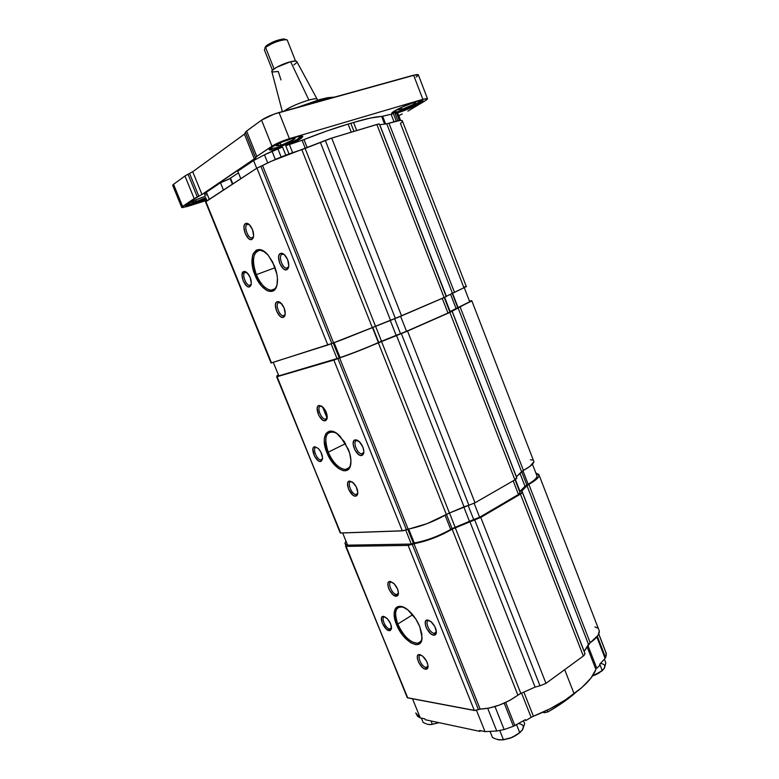 <?xml version="1.0" encoding="UTF-8"?>
<svg xmlns="http://www.w3.org/2000/svg" width="779" height="779" viewBox="0 0 779 779"><rect width="100%" height="100%" fill="white"/><g stroke="black" fill="none" stroke-linecap="round" stroke-linejoin="round"><path stroke-width="1.17" d="M362.147 453.787L363.861 452.063L362.011 453.806C357.366 454.508 352.089 441.031 356.831 440.563L359.83 442.151C362.702 445.559 364.027 449.084 363.803 452.716L361.612 455.52L362.147 453.787L361.612 455.52C356.169 456.698 349.615 440.437 355.312 439.853L356.831 440.563C352.011 441.05 357.542 454.8 362.147 453.787M325.778 419.092L327.219 417.651L325.515 419.131C321.191 419.725 316.255 406.833 320.558 406.18L323.256 407.505C326.187 411.039 327.482 414.662 327.131 418.372L325.233 420.757L325.778 419.092L325.233 420.757C320.218 422.179 313.791 406.297 319.059 405.46L320.558 406.18C316.108 406.881 321.532 420.309 325.778 419.092M356.207 494.451L357.834 492.951L356.207 494.451C351.787 495.162 346.441 481.919 351.056 481.714L353.491 482.999C356.519 486.388 357.941 489.933 357.775 493.623L355.682 496.145L356.207 494.451L355.682 496.145C350.462 496.963 344.133 481.305 349.586 481.062L351.056 481.714C346.441 481.919 351.787 495.162 356.207 494.451M321.172 459.834L322.555 458.568L321.065 459.853C316.956 460.496 311.912 447.789 316.128 447.389L318.329 448.48C321.376 451.956 322.759 455.559 322.467 459.289L320.646 461.47L321.172 459.834L320.646 461.47C315.836 462.531 309.614 447.224 314.667 446.727L316.128 447.389C311.843 447.808 317.102 460.749 321.172 459.834M324.424 443.358L325.768 442.696M335.506 432.608C325.924 430.359 323.489 436.883 328.202 452.18L326.917 452.648C319.458 435.539 328.582 423.659 340.296 436.522L348.32 449.288C350.54 454.946 351.358 459.902 350.774 464.167C349.235 477.313 333.12 469.133 326.917 452.648L328.202 452.18C324.083 440.271 325.106 433.416 331.27 431.615L335.506 432.608M345.555 443.621L328.202 452.18L345.555 443.621M350.832 463.729C350.073 467.244 348.34 469.143 345.633 469.445C339.031 468.909 333.217 463.154 328.202 452.18C333.996 467.527 348.953 475.492 350.832 463.729M516.847 478.131L515.484 479.504L475.024 502.786L468.909 505.24L401.321 333.539L407.534 331.065L475.024 502.786L407.534 331.065L449.863 312.428L514.9 479.845L449.863 312.428L452.034 310.909L516.409 476.758L521.57 471.714L458.033 307.754L452.034 310.909L516.409 476.758L523.439 470.419C530.178 466.66 533.664 463.739 533.907 461.645L529.934 466.348L523.439 470.419L460.068 306.799L523.439 470.419L521.57 471.714L458.033 307.754L471.86 300.918L469.435 301.054L471.772 300.665L449.863 312.428L406.852 331.367L353.325 352.975L333.85 360.064L277.11 376.705L277.801 376.121L276.837 375.926L278.395 374.884L276.662 376.763L340.696 533.04L402.315 530.859L406.395 529.681L337.882 358.574L339.605 357.931L408.118 529.126C420.952 526.546 433.699 521.687 446.357 514.529L378.312 342.741L401.321 333.539L468.909 505.24L475.024 502.786L514.9 479.845L516.574 477.848M533.907 461.645L471.86 300.918M464.041 506.808L396.462 335.369L464.041 506.808L449.425 513.01L381.496 341.397L449.425 513.01L446.357 514.529L378.312 342.741C364.893 348.622 351.991 353.685 339.605 357.931L408.118 529.126L406.395 529.681L337.882 358.574L333.85 360.064L402.315 530.859L333.85 360.064L277.11 376.705L340.257 532.992L403.123 530.762L427.301 523.566L448.587 513.371L468.909 505.24L464.041 506.808M355.312 439.853L357.22 440.164L359.323 441.635L362.858 447L363.871 451.489L363.52 453.845L362.41 455.248L360.696 455.491L358.661 454.556L354.825 449.882L353.111 443.923L353.9 440.729L355.312 439.853M319.059 405.46L321.815 406.239L325.515 410.747L327.238 416.658L326.966 419.005L325.963 420.456L324.385 420.777L322.477 419.939L318.825 415.46L317.141 408.352L317.764 406.395L319.059 405.46M349.586 481.062L352.429 482.074L356.169 486.719L357.834 492.464L357.503 494.665L356.441 495.921L354.805 496.067L352.848 495.084L348.486 489.017L347.551 483.584L348.232 481.802L349.586 481.062M314.667 446.727L318.28 448.431L320.89 452.054L322.555 457.711L321.347 461.217L319.838 461.441L317.998 460.545L314.473 456.124L312.827 449.337L313.421 447.536L314.667 446.727M326.917 452.648L324.259 441.498L324.346 438.295L326.012 433.406L329.429 431.147L331.659 431.138L336.732 433.406L344.376 441.712L349.693 453.242L350.959 460.72L350.141 466.65L348.982 468.734L345.438 470.769L343.179 470.662L338.144 468.228L330.724 459.99L326.917 452.648M322.487 406.765L327.044 418.06L322.487 406.765M530.372 459.737L532.349 460.038M276.672 376.802L340.296 532.495M434.293 633.376L436.406 631.691L434.293 633.376C429.648 633.23 424.204 621.029 428.586 620.61L431.313 621.905C434.497 625.079 436.201 628.507 436.415 632.197C436.308 634.272 435.432 635.265 433.796 635.167L434.293 633.376L433.796 635.167C427.875 634.914 421.546 619.178 427.71 620.026L429.151 620.59C423.932 619.87 429.278 633.171 434.293 633.376M396.608 594.523L398.459 593.033L396.608 594.523C392.217 594.601 386.91 582.361 391.204 582.04L393.561 583.189C396.745 586.431 398.381 589.917 398.439 593.637L396.112 596.247L396.608 594.523L396.112 596.247C390.639 596.295 384.417 580.92 390.133 581.446L391.564 582.02C386.725 581.572 391.973 594.572 396.608 594.523M426.064 667.447L428.051 666.026L426.064 667.447C421.702 667.116 416.424 655.567 420.436 655.139L422.695 656.152C426.035 659.336 427.827 662.812 428.061 666.6C427.944 668.499 427.126 669.365 425.587 669.2L426.064 667.447L425.587 669.2C419.92 668.694 413.785 653.532 419.686 654.603L421.079 655.12C416.083 654.214 421.264 667.028 426.064 667.447M389.802 628.974L391.555 627.718L389.802 628.974C385.673 628.857 380.512 617.27 384.456 616.939L386.413 617.844C389.724 621.067 391.428 624.573 391.535 628.351L389.325 630.669L389.802 628.974L389.325 630.669C384.066 630.454 378.039 615.624 383.531 616.384L384.914 616.919C380.269 616.267 385.362 628.809 389.802 628.974M403.736 607.289C395.615 605.858 393.629 611.447 397.777 624.037L396.482 624.456C390.026 609.499 397.631 600.405 408.848 610.755C413.445 614.943 417.077 620.22 419.745 626.589L422.062 637.66C421.994 652.169 402.996 641.906 396.482 624.456L397.777 624.037C394.242 614.241 394.963 608.496 399.958 606.802L403.736 607.289M412.675 614.738L397.777 624.037L412.675 614.738M422.062 637.592C421.634 640.844 420.222 642.714 417.836 643.211C410.358 642.831 403.668 636.443 397.777 624.037C403.765 640.046 421.118 650.095 422.062 637.592M535.835 472.434L536.176 473.33M585.019 653.727L583.88 655.626L545.982 683.349L539.983 685.783L474.674 519.875L480.77 517.422L545.982 683.349L480.77 517.422L520.44 494.12L583.335 656.035L520.44 494.12L522.378 492.396L521.404 491.637L521.901 490.897L584.182 651.351L588.486 644.379L526.994 485.697L521.901 490.897L584.182 651.351L590.18 642.733C596.529 638.313 599.567 634.408 599.294 631.029L598.632 629.315L599.294 631.068L598.058 635.323L590.18 642.733L528.844 484.372L590.18 642.733L588.486 644.379L526.994 485.697L528.844 484.372C535.553 480.555 539 477.556 539.204 475.365L535.962 473.311L538.815 474.343L538.737 476.738L535.3 480.224L526.994 485.697L521.511 491.335L522.368 492.357L521.511 493.428L480.77 517.422L455.209 527.636L443.339 533.907L427.963 540.129L408.147 545.417L346.119 546.381L345.545 546.118L346.46 544.979L344.893 543.265L345.973 541.103L344.893 543.265L346.47 545.027L345.545 546.118L407.738 697.887L474.314 710.467L478.442 709.601L412.237 544.258L413.961 543.713L480.176 709.143C493.448 708.267 506.019 703.603 517.899 695.15L452.151 529.165L474.674 519.875L539.983 685.783L545.982 683.349L583.335 656.035L585.029 653.795L584.639 653.191M535.095 687.088L469.795 521.424L535.095 687.088L520.839 693.456L455.209 527.636L520.839 693.456L517.899 695.15L452.151 529.165C439.56 536.429 426.824 541.278 413.961 543.713L480.176 709.143L478.442 709.601L412.237 544.258L408.147 545.417L474.314 710.467L408.147 545.417L346.119 546.381L407.251 697.692L475.161 710.516L479.776 709.172L489.348 708.014L499.563 705.014L509.515 700.535L520.021 693.836L535.095 687.088L539.983 685.783L535.095 687.088M427.71 620.026L430.855 621.515L434.828 626.54L436.415 632.197L435.393 634.778L432.812 634.934L430.66 633.639L426.736 628.643L425.548 625.712L425.276 621.963L426.142 620.444L427.71 620.026M390.133 581.446L394.116 583.724L397.543 589.041L398.459 593.14L398.059 595.127L396.92 596.149L393.181 594.874L389.432 590.102L388.273 587.23L387.932 583.5L388.692 581.952L390.133 581.446M419.686 654.603L422.705 656.161L426.522 661.089L427.973 665.295L427.944 667.535L427.096 668.898L424.643 668.937L422.569 667.613L418.79 662.715L417.349 658.557L417.369 656.327L418.187 654.935L419.686 654.603M383.531 616.384L387.358 618.73L390.659 623.921L391.467 628.877L390.094 630.61L386.501 629.228L382.246 623.151L381.428 618.224L382.148 616.793L383.531 616.384M396.482 624.456L394.125 614.105L395.128 609.081L396.375 607.454L398.079 606.51L402.577 606.812L407.953 609.996L415.83 619.052L419.745 626.589L421.828 633.95L421.77 639.958L420.923 642.159L417.807 644.545L415.665 644.652L410.621 642.685L402.646 635.138L396.482 624.456M594.961 626.939L597.181 627.952M345.603 546.274L407.154 696.884M287.509 267.995L288.727 266.564L286.662 268.171C282.329 268.453 278.074 255.824 282.008 254.305L280.411 253.438C281.94 252.815 283.634 253.603 285.474 255.833C288.22 259.728 289.243 263.584 288.561 267.392L286.925 269.651L287.509 267.995L286.925 269.651C281.998 272.368 275.221 255.551 280.411 253.438L284.208 254.48L282.008 254.305C277.616 256.077 283.342 270.303 287.509 267.995M252.562 237.77L253.526 236.65L251.666 237.975C247.644 238.199 243.593 226.037 247.167 224.41L245.58 223.554C246.953 222.882 248.511 223.563 250.244 225.608C253.078 229.649 254.1 233.612 253.321 237.507L251.968 239.367C247.449 242.25 240.808 225.842 245.58 223.554L249.202 224.508L247.167 224.41C243.126 226.338 248.735 240.214 252.562 237.77M284.014 315.67L285.192 314.375L283.381 315.787C279.223 316.167 274.821 303.722 278.697 302.505L281.647 303.791C284.51 307.588 285.64 311.386 285.036 315.183L283.449 317.296L284.014 315.67L283.449 317.296C278.716 319.546 272.163 303.362 277.149 301.707L280.469 302.632L278.697 302.505C274.471 303.898 280.012 317.579 284.014 315.67M250.312 285.192L251.257 284.16L249.621 285.338C245.755 285.65 241.578 273.682 245.093 272.338L247.732 273.361C250.653 277.275 251.763 281.151 251.072 284.997L249.747 286.769L250.312 285.192L249.747 286.769C245.395 289.194 238.968 273.38 243.564 271.54L246.768 272.407L245.093 272.338C241.208 273.887 246.631 287.256 250.312 285.192M264.519 251.763C254.869 245.122 249.952 259.826 256.34 274.646L255.045 275.172C246.68 256.067 256.69 240.468 268.541 255.687L274.461 265.931C277.392 273.595 278.181 280.177 276.827 285.698C274.052 297.081 260.848 290.382 255.045 275.172L256.34 274.646C251.598 260.293 252.844 252.153 260.079 250.215L264.519 251.763M275.133 267.713L256.34 274.646L275.133 267.713M277.042 284.861C275.922 288.376 273.974 290.148 271.199 290.197C265.551 289.476 260.595 284.286 256.34 274.646C261.822 289.009 274.276 295.445 277.042 284.871M465.423 286.701L463.709 287.169L400.455 123.394L401.906 122.176M402.295 120.696L402.519 121.281L401.185 120.472L399.238 120.628L387.163 123.725L379.675 124.796L446.357 296.293L452.433 293.293L386.744 123.793L388.984 123.238L454.488 292.378L466.329 286.565L452.433 293.293L386.744 123.793L379.772 124.776L446.26 296.332L454.488 292.378L388.984 123.238C396.53 120.891 400.971 120.044 402.295 120.696L466.397 286.75M446.201 296.585L379.412 124.114L378.584 124.007L330.189 138.574L271.053 161.35L256.924 168.137L205.549 201.936L271.063 363.024L331.844 343.481L260.897 166.307L262.601 165.547L333.558 342.828L372.304 327.589L301.833 149.685L325.359 140.58L395.352 318.387L446.348 296.556M271.306 362.878L327.813 344.99L342.254 339.663L399.354 316.849L446.377 296.585L379.363 123.997L376.851 124.455L444.127 297.656L376.851 124.455L331.698 138.097L401.584 315.914L331.698 138.097L325.359 140.58L395.352 318.387L390.493 320.237L320.52 142.713L390.493 320.237L375.507 326.255L305.173 148.546L375.507 326.255L372.304 327.589L301.833 149.685C287.548 154.076 274.471 159.364 262.601 165.547L333.558 342.828L331.844 343.481L260.897 166.307L256.924 168.137L327.813 344.99L256.924 168.137L205.87 201.537L271.511 362.936L205.549 201.936M280.411 253.438L282.173 253.311L284.169 254.451L287.655 259.66L288.795 265.97L288.201 268.336L286.925 269.651L285.163 269.738L283.176 268.58L279.739 263.429L278.59 257.167L279.155 254.791L280.411 253.438M245.58 223.554L247.216 223.359L249.095 224.41L252.435 229.435L253.623 235.648L253.126 238.014L251.968 239.367L250.332 239.523L248.472 238.452L245.161 233.476L243.963 227.312L244.44 224.946L245.58 223.554M277.149 301.707L278.843 301.697L280.761 302.885L284.131 307.978L285.231 313.956L284.676 316.138L283.449 317.296L281.745 317.267L279.836 316.07L276.516 311.025L275.406 305.086L275.941 302.895L277.149 301.707M243.564 271.54L245.142 271.462L246.953 272.562L250.186 277.48L251.335 283.381L250.857 285.562L249.747 286.769L248.17 286.808L246.368 285.689L243.175 280.81L242.016 274.968L243.564 271.54M255.045 275.172L252.63 267.1L252.415 256.262L253.282 253.545L256.301 250.098L260.634 249.767L263.088 250.819L268.122 255.181L272.631 261.958L276.905 274.247L277.421 278.259L276.964 285.202L274.617 289.846L272.854 291.073L268.492 291.161L266.067 290.022L261.169 285.63L255.045 275.172M464.372 287.938L469.698 301.746L458.071 307.549L452.531 293.245L458.071 307.549L452.239 293.391L457.77 307.676L456.066 308.484L450.544 294.228L456.066 308.484L449.785 311.785M444.283 297.597L449.902 312.077L447.964 313.07L442.287 298.454L447.964 313.07L406.521 331.309L400.513 333.685L394.593 318.66L400.513 333.685L396.151 335.35L390.23 320.344L396.151 335.35L381.515 341.251L375.575 326.235L381.515 341.251L378.711 342.429L372.752 327.394L378.399 342.565L372.44 327.531L378.399 342.565C365.01 348.427 352.235 353.432 340.072 357.58L339.206 357.912L333.208 342.955L339.216 357.912L333.208 342.955L339.216 357.912L278.804 375.887L273.312 362.362L278.804 375.887M331.094 343.782L337.093 358.749L331.094 343.782M334.094 342.643L340.072 357.58L334.094 342.643M406.521 331.309L400.63 316.323L406.521 331.309M444.673 297.432L450.174 311.59L444.673 297.432M519.671 491.705L515.406 479.543L520.002 491.393L525.007 486.291L519.963 473.281L525.007 486.291L526.838 484.986L521.657 471.626L526.838 484.986L528.152 484.236L522.913 470.711L528.152 484.236C533.936 480.809 536.897 478.102 537.052 476.125L536.663 475.102M520.06 492.698L518.463 494.461L513.166 480.838L518.463 494.461L479.621 517.256L473.7 519.554L468.121 505.405L473.7 519.554L452.093 528.62L446.484 514.452L452.093 528.62L450.71 529.447L445.091 515.27L450.71 529.447C438.314 536.312 426.162 540.811 414.253 542.944L413.386 543.236L407.768 529.204L413.386 543.236L411.312 544.063L347.619 545.164L342.663 532.972L347.619 545.164M479.621 517.256L474.129 503.283L479.621 517.256M469.348 521.044L463.778 506.915L469.348 521.044M455.082 527.12L449.483 512.981L455.082 527.12M408.683 529.029L414.253 542.944L408.683 529.029M405.674 529.983L411.312 544.063L405.674 529.983M264.987 47.334L267.343 44.978L272.416 42.222L282.056 39.116L285.659 39.612L284.208 38.96C278.064 39.563 272.056 41.852 266.194 45.844L265.581 47.441C272.183 42.962 278.94 40.381 285.844 39.69L287.295 40.128C285.951 37.986 270.167 43.293 265.581 47.441L274.062 68.873L265.581 47.441L266.194 45.844L264.363 49.837L272.436 70.227M308.912 100.053L290.625 61.716C282.095 63.722 270.099 70.188 271.89 71.756L272.358 70.314L276.535 67.325L290.625 61.716L308.912 100.053C313.275 98.875 315.992 98.544 317.063 99.06L317.18 99.137C315.563 96.839 292.008 105.126 284.91 110.511L284.15 111.085C290.051 106.947 298.299 103.266 308.912 100.053M317.063 99.06L296.682 61.317C295.835 60.811 293.819 60.947 290.625 61.716L295.669 61.035L296.965 61.843M280.976 79.935L278.259 71.473L272.28 72.028M293.858 64.91L296.293 63.011M424.886 718.861L425.237 719.728L424.886 718.861L420.271 717.878L424.886 718.861M415.733 712.951L417.622 716.388L420.271 717.878L412.51 698.792L420.271 717.878L415.743 712.989M605.117 658.391L605.585 657.661L597.347 636.346L605.585 657.661L606.354 653.727L598.749 634.028L606.354 653.727L605.887 652.344L606.218 655.626L605.117 658.391L596.841 636.979L605.117 658.391L599.645 664.283L605.117 658.391M485.015 731.617L479.64 730.478L480.01 731.403L425.237 719.728L480.01 731.403L479.64 730.478L485.015 731.617L496.768 731.023L485.015 731.617L476.475 710.312L485.015 731.617M525.445 719.621L513.4 726.271L504.149 729.543L496.768 731.023L487.703 708.335L496.768 731.023L504.149 729.543L494.986 706.563L504.149 729.543L513.4 726.271L504.198 703.135L513.4 726.271L514.87 725.58L505.678 702.463L514.87 725.58L525.445 719.621L525.815 720.565L531.142 717.362L521.56 693.135L531.142 717.362L525.815 720.565L525.445 719.621M533.401 716.242L531.142 717.362L533.401 716.242C549.438 709.873 562.983 702.346 574.055 693.661L564.687 669.677L574.055 693.661C585.779 685.121 593.053 677.068 595.906 669.512L587.054 646.697L595.906 669.512L590.881 678.168L581.962 687.429L565.447 699.873L550.305 708.647L533.401 716.242L523.858 692.112L533.401 716.242M596.782 668.314L599.996 665.178L599.645 664.283L599.996 665.178L596.782 668.314L587.882 645.363L596.782 668.314M547.277 710.166L547.958 711.899C559.205 705.482 568.68 698.831 576.402 691.937L558.416 705.54L547.958 711.899L547.277 710.166M544.239 711.607L544.667 712.688L547.958 711.899L544.667 712.688L542.661 712.337L544.667 712.688L544.239 711.607M479.708 730.498L479.845 730.984L479.708 730.498M205.383 197.885L196.415 201.449L195.772 199.872L196.415 201.449L191.712 202.384L193.416 200.885L191.634 202.189M206.542 199.434L194.137 204.117C189.472 205.568 186.668 206.133 185.733 205.792C183.737 205.159 195.354 199.512 205.276 196.318L195.139 200.135L186.863 204.283L185.947 204.994L193.767 203.212L194.137 204.117L193.767 203.212L206.172 198.528L193.767 203.212L186.162 204.984M206.075 195.023L207.36 194.623M401.876 109.206L398.322 109.761L401.185 107.463L401.876 109.206L398.361 109.79L401.185 107.463L401.876 109.206L403.356 108.739L412.909 104.659L415.674 102.4C414.632 104.123 410.027 106.392 401.876 109.206M412.14 102.964L415.694 102.409L412.14 102.964M398.322 112.566L395.011 113.432L397.874 120.862L395.011 113.432L396.618 113.374L399.413 120.599L396.618 113.374L395.011 113.432L398.322 112.566L397.942 111.592L398.322 112.566C408.556 109.625 425.12 101.513 422.841 100.52L416.677 101.484L422.822 100.51L422.491 101.533L419.881 103.383L409.764 108.349L398.322 112.566M391.827 113.247L393.414 113.705L391.097 114.24L394.008 121.767L391.097 114.24L393.414 113.705L396.307 121.193L393.414 113.705L391.827 113.247L397.942 111.592C406.492 109.109 420.378 102.721 422.267 100.374M391.954 113.588C389.49 112.702 406.297 104.435 416.677 101.484L401.789 107.19L392.129 112.751M350.793 123.286L353.958 131.369L350.793 123.286L348.096 124.075C334.717 128.058 320.023 133.228 303.995 139.568L307.238 147.767L303.995 139.568L327.044 130.93L348.096 124.075L351.271 132.187L348.096 124.075L353.559 122.459L350.793 123.286M356.714 130.541L353.559 122.459L356.714 130.541M281.034 145.098L276.311 145.858C275.844 145.332 277.538 144.154 281.404 142.314L276.253 145.469L277.236 145.946L281.034 145.098L280.158 142.908L281.034 145.098L282.719 144.573L294.598 139.042L295.085 138.273L294.121 138.078L290.343 138.905L294.988 138.175C294.296 139.86 289.652 142.167 281.034 145.098M288.951 139.334L290.343 138.905L288.951 139.334M277.908 148.516C273.283 149.88 270.469 150.328 269.466 149.88C266.652 148.896 282.894 140.824 294.462 137.523C299 136.208 301.736 135.78 302.661 136.237C302.934 137.971 297.305 141.165 285.776 145.809L289.009 153.96L285.776 145.809L298.084 140.259L302.846 136.452L296.77 136.89L281.511 142.265L273.195 146.316L270.021 148.458L269.31 149.753L272.942 149.772L277.908 148.516L277.49 147.465L277.908 148.516L282.553 146.997L264.461 154.807L253.603 160.562L256.7 168.283L253.603 160.562L264.461 154.807L267.713 162.928L264.461 154.807L268.054 153.064L272.066 151.262L275.328 159.442L272.066 151.262L277.889 148.838L281.141 156.998L277.889 148.838L282.553 146.997L277.908 148.516M269.515 148.964L277.49 147.465C289.613 143.492 297.841 139.694 302.174 136.091L295.874 140.152L286.886 144.164L277.49 147.465L269.515 148.964M320.831 100.16L321.104 100.842L320.831 100.16L332.136 97.774L320.831 100.16L319.926 99.498L320.831 100.16L305.689 105.116L320.831 100.16M334.405 97.151L319.926 99.498L327.793 97.657L334.405 97.151M297.072 107.502L319.926 99.498L297.072 107.502M292.631 152.655L289.418 144.563L303.995 139.568L289.418 144.563L292.631 152.655M237.78 171.176L240.808 178.683L237.78 171.176L253.603 160.562L237.78 171.176M285.796 155.167L282.553 146.997L285.796 155.167M407.875 111.154L426.376 100.024L427.525 98.914L426.902 98.505L422.87 99.332L427.447 98.621L425.188 100.793L407.875 111.154M173.396 185.684L172.636 185.314L173.542 184.311L185.529 175.606L192.715 171.721L244.421 134.144L245.463 132.42L255.57 157.67L245.56 132.771L255.648 157.962L254.46 159.218L244.421 134.144L254.46 159.218L201.975 194.487L192.715 171.721L201.975 194.487L198.84 196.181L189.599 173.483L198.84 196.181L181.906 206.941L182.364 207.613L188.109 206.26L181.75 207.526L182.588 206.416L173.542 184.311L184.954 175.996L194.175 198.596L197.282 196.921L188.041 174.243L192.715 171.721L244.421 134.144L246.067 131.466L261.569 120.122L274.237 114.055L416.716 74.511L418.372 74.93L413.61 75.174L422.87 99.332L289.408 138.662L279.028 112.507L413.61 75.174L422.87 99.332L289.408 138.662L279.028 112.507C271.783 114.688 265.97 117.23 261.569 120.122L271.949 146.17C276.399 143.424 282.212 140.931 289.408 138.662L273.371 145.293L256.778 156.394L246.612 131.028L261.569 120.122L271.949 146.17L256.778 156.394L246.612 131.028L245.463 132.42L255.57 157.67L256.778 156.394L255.648 157.962L201.975 194.487L197.282 196.921L188.041 174.243L184.954 175.996L194.175 198.596L182.588 206.416L173.542 184.311L172.763 185.558L181.653 207.282M188.109 206.26L206.902 200.32L188.109 206.26M398.127 114.192L400.562 120.492L397.913 113.627L396.618 113.374L398.166 114.094M381.642 116.441C375.975 116.616 366.617 118.622 353.559 122.459L370.385 118.067L382.645 116.266L385.624 123.949L382.645 116.266L391.097 114.24L381.642 116.441L384.602 124.095L381.642 116.441M392.46 112.751L397.942 111.592L409.394 107.375L422.111 100.54M238.462 172.87L228.422 179.423L220.506 182.753L206.386 192.228L204.663 194.76L204.77 193.776L206.386 192.228L209.269 199.317L206.386 192.228L220.506 182.753L223.456 190.037L220.506 182.753L230.097 178.449L232.415 184.175M204.663 194.76L204.838 195.247L204.663 194.76M205.822 197.662L196.415 201.449L191.731 202.394M416.074 77.014L417.252 76.196M418.021 75.514L418.362 74.979M402.315 113.938L398.799 115.74L402.315 113.938M205.734 199.784L191.683 204.858L186.532 205.899L185.782 205.812L185.947 204.994M305.339 148.487L302.086 140.269L305.339 148.487M493.993 738.229L492.455 737.45L490.186 731.773L492.455 737.45L495.502 738.901L493.993 738.229M496.427 739.086L499.738 739.992M522.456 729.806L517.957 734.081L510.226 738.18L502.874 739.933L512.095 737.44L502.28 739.943L497.255 739.475M519.554 723.837C523.06 724.597 524.111 726.447 522.709 729.368L524.656 723.652L523.507 720.75L524.656 723.652L522.057 730.449L516.087 735.347L512.095 737.44L520.43 732.211M498.404 739.797L503.438 739.719L499.806 730.605L503.438 739.719L512.095 737.44L520.031 732.581M519.759 732.718L516.555 724.665L519.759 732.718M604.124 668.625L598.827 673.134L592.42 676.065L602.605 670.427M600.512 663.465C604.144 663.942 605.478 665.432 604.514 667.924L605.828 662.919L604.397 659.219L605.828 662.919L604.027 668.83L598.827 673.134L595.078 675.101L602.303 670.709M602.274 670.661L599.762 664.166L602.274 670.661M424.438 723.078L423.124 722.386L421.39 718.121L423.124 722.386L425.724 723.662L424.438 723.078M426.97 724.129L429.307 724.597L426.97 724.129M426.678 723.915L427.213 724.168M429.317 724.616L432.355 724.275L431.011 720.955L432.355 724.275L439.113 722.688L430.3 724.636L439.132 722.688L431.4 724.509L428.168 724.451M357.366 493.847L356.227 494.451M349.041 467.712L345.633 469.445M322.117 459.328L321.065 459.853M326.693 418.576L325.515 419.131M363.296 453.154L362.011 453.806M452.073 311.308L516.847 478.17M436.006 632.645L434.906 633.356M398.069 593.871L397.027 594.504M427.729 666.795L426.756 667.437M391.233 628.39L390.308 628.965M420.787 641.302L417.836 643.211M539.204 475.365L599.294 631.029M522.378 492.396L585.029 653.795M345.34 544.385L345.857 545.641M274.724 288.863L271.199 290.197M276.983 285.095L276.827 285.698M250.711 284.929L249.621 285.338M284.578 315.31L283.381 315.787M252.863 237.556L251.666 237.975M287.996 267.674L286.662 268.171M537.052 476.125L532.437 464.187M520.138 492.903L515.036 479.767M282.339 111.592L271.89 71.756M287.295 40.128L295.523 61.025M285.844 39.69L284.208 38.96M317.579 100.17L317.18 99.137M606.335 653.503L598.788 633.95M269.466 149.88L269.271 149.393M333.539 97.385L332.847 97.073M230.526 178.167L232.833 183.893M418.265 74.638L427.447 98.621M398.001 113.676L400.63 120.482"/></g></svg>
